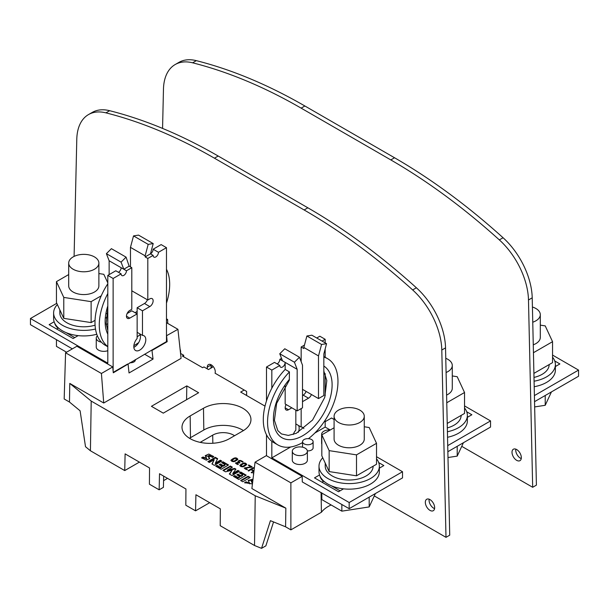 <?xml version="1.0" encoding="UTF-8"?>
<svg xmlns="http://www.w3.org/2000/svg" width="609" height="609" viewBox="0 0 609 609"><rect width="100%" height="100%" fill="white"/><g stroke="black" fill="none" stroke-linecap="round" stroke-linejoin="round"><path stroke-width="0.91" d="M254.006 470.833L251.502 469.387L253.976 467.956L253.359 467.598L248.03 470.681L248.647 471.031L250.992 469.676L253.565 471.16L251.213 472.515L251.829 472.873L253.907 471.671M251.639 467.225L252.172 466.913L248.807 464.971L248.297 465.261L250.923 466.776L244.255 468.047L246.972 469.737L247.345 469.349L245.123 468.138L251.639 467.225L250.923 466.806M252.552 482.99L251.235 480.714L252.857 480.448M253.017 479.138L248.198 480.463L249.621 483.219L246.021 481.81L244.59 482.64L252.438 483.934M208.27 456.461L208.263 456.552A6.646 3.837 0 0 0 208.758 457.45L208.758 456.834A6.646 3.837 180 0 1 208.263 455.958C208.864 454.969 210.212 455.486 212.32 457.481L213.82 456.613L208.803 454.063L205.233 455.654L206.657 458.41L203.056 457.001L201.617 457.831L206.337 460.176L209.663 458.554L208.75 456.834M208.263 455.935L208.263 456.522M221.12 469.265L228.55 464.979L223.077 461.812L221.646 462.642L225.041 464.606L223.297 465.611L220.405 463.944L219.179 464.652L222.072 466.319L220.405 467.286L217.078 465.367L215.723 466.151L221.12 469.265M238.804 479.473L246.234 475.187L240.753 472.021L239.322 472.843L242.717 474.807L240.974 475.819L238.081 474.145L236.855 474.853L239.748 476.527L238.081 477.486L234.754 475.568L233.399 476.352L238.804 479.473M242.763 481.765L250.2 477.471L248.038 476.23L240.608 480.516L242.763 481.765M232.029 475.56L239.459 471.275L237.967 470.407L232.889 473.338L235.934 469.151L234.64 468.405L227.332 470.133L232.402 467.202L230.369 466.03L222.94 470.315L225.528 471.808L232.12 470.232L229.319 474L232.029 475.56M242.511 462.094L243.143 461.888C240.692 460.031 238.956 459.94 237.929 461.622A2.078 1.203 0 0 0 238.462 462.246L235.447 462.969L237.974 464.667L238.355 464.317L236.292 463.076L240.053 462.87L238.713 461.637L240.212 460.868L242.511 462.094M239.893 465.778L239.893 465.284C241.37 467.499 243.669 467.232 246.782 464.5C245.404 462.261 243.105 462.528 239.893 465.284L239.855 465.535M231.009 460.648L231.009 460.16C232.486 462.368 234.785 462.109 237.898 459.369C236.52 457.138 234.221 457.397 231.009 460.16L230.963 460.404M253.702 473.399L253.215 473.673L253.641 473.916M214.36 465.367L221.798 461.074L220.306 460.214L215.403 463.046L217.664 458.691L215.312 457.329L207.882 461.622L209.374 462.482L214.201 459.696L211.932 463.959L214.36 465.367M186.796 385.9L151.435 406.31L163.273 413.146L198.633 392.736L186.796 385.9L186.582 399.687M229.479 438.655A27.808 16.055 180 0 1 199.333 442.172A27.808 16.055 180 0 1 182.007 427.503A27.808 16.055 180 0 1 190.153 415.947L203.49 408.251A27.808 16.055 180 0 1 233.955 404.81A27.808 16.055 180 0 1 250.954 419.799A27.808 16.055 180 0 1 242.816 430.959L229.479 438.655M180.081 349.17A5.656 3.266 60 0 1 180.614 351.774L180.378 351.903M180.546 353.426L183.674 355.237L182.342 356.006L202.614 367.707L203.946 366.938L208.484 369.556L212.48 367.25L211.018 366.405M207.281 368.864L207.281 367.174A5.656 3.266 60 0 1 208.453 364.578A5.656 3.266 60 0 1 213.416 366.808A5.656 3.266 60 0 1 215.053 373.195L244.201 390.026L240.677 392.067L265.014 406.119M255.042 462.17L290.881 482.861L302.201 476.329L266.361 455.639L255.042 462.17L251.89 488.547L285.849 508.157L255.232 495.779L91.205 401.08L69.776 383.404L103.728 403.013L181.079 358.358L177.927 329.302L166.478 335.757M273.548 521.936L265.874 545.847L261.543 548.344L270.419 520.672L285.583 526.808L290.881 529.868L290.881 482.861M285.849 508.157L285.583 526.808M302.201 476.329L302.285 481.925L349.178 508.682L349.178 502.524L271.827 457.869L290.699 446.976M334.09 419.464L331.555 417.995L325.168 421.679M246.622 394.655L245.899 395.081M209.671 502.691L195.558 510.837L185.821 505.219L185.943 488.989L159.512 473.733L159.147 489.819L163.418 487.352L163.669 476.131M167.528 478.362L163.57 480.646M139.385 462.117L124.731 470.574L125.111 453.872L149.532 467.971L149.418 484.193L159.147 489.819M189.521 438.282A27.344 15.788 0 0 1 190.48 437.696L203.817 430A27.344 15.788 0 0 1 243.448 430.578M234.541 435.732A14.776 8.526 180 0 0 212.708 435.13L200.178 442.362M255.232 495.779L254.532 545.512L220.214 525.704L220.344 508.85L195.923 494.752L195.558 510.837M131.468 362.705A4.902 2.832 0 0 0 130.014 362.659M135.335 359.584A4.902 2.832 180 0 1 135.373 359.934A4.902 2.832 180 0 1 133.934 361.936A4.902 2.832 180 0 1 129.869 362.743M144.607 354.232L153.042 359.104L151.93 350.008L166.478 341.611L166.478 247.673L161.141 244.597L153.141 249.218A3.768 2.177 120 0 1 150.469 253.839L153.209 243.585L138.54 235.112L133.523 235.904L130.471 247.361L130.471 266.925M166.478 341.299L167.155 341.695L152.341 350.244M124.731 470.574L90.421 450.767L85.511 446.717L80.099 410.793L69.479 402.039L64.173 398.979L65.574 352.778L76.886 346.247L112.734 366.938L113.282 372.799L151.93 350.008M153.042 359.104L129.032 372.967L128.088 364.251M113.236 372.343L127.677 364.007M183.674 355.237L183.674 356.775M137.139 311.465L135.038 312.676M167.757 323.432L167.635 319.512L166.478 320.182M166.478 318.842L167.635 319.512M166.478 322.694L177.927 329.302M167.155 341.695L166.607 335.833M112.734 366.938L101.414 373.477L65.574 352.778M103.728 403.013L101.414 373.477M69.776 383.404L69.479 402.039M91.205 401.08L90.421 450.767M254.532 545.512L261.543 548.344M321.065 492.46L321.423 512.238L290.881 529.868M331.136 504.968A32.437 18.727 0 0 0 321.423 512.238M314.838 433.037L325.168 427.069L330.238 430A7.544 4.354 0 0 0 323.836 431.233A7.544 4.354 0 0 0 321.628 434.308L321.628 443.238A7.544 4.354 0 0 0 321.826 444.243M321.628 434.308A7.544 4.354 0 0 0 321.826 435.313M292.29 451.246L292.29 460.176A7.544 4.354 0 0 0 296.948 464.203A7.544 4.354 0 0 0 305.17 463.259A7.544 4.354 0 0 0 307.378 460.176L307.378 451.246A7.544 4.354 0 0 0 302.719 447.227A7.544 4.354 0 0 0 294.497 448.171A7.544 4.354 0 0 0 292.29 451.246A7.544 4.354 0 0 0 296.948 455.273A7.544 4.354 0 0 0 305.17 454.329A7.544 4.354 0 0 0 307.378 451.246M334.09 416.29L334.09 439.081A15.088 8.709 0 0 0 349.178 447.79A15.088 8.709 0 0 0 364.266 439.081L364.266 416.29A15.088 8.709 0 0 0 354.948 408.243A15.088 8.709 0 0 0 338.505 410.131A15.088 8.709 0 0 0 334.09 416.29A15.088 8.709 0 0 0 349.178 425.006A15.088 8.709 0 0 0 364.266 416.29M376.522 443.314L376.522 464.256L356.501 475.812L329.157 471.579L321.826 455.791L321.826 434.849L329.157 450.637L356.501 454.87L376.522 443.314L369.191 427.526L364.266 426.764M356.501 475.812L356.501 454.87M329.157 471.579L329.157 450.637M334.09 427.777L321.826 434.849M373.127 466.212A23.949 13.832 180 0 1 349.147 480.014A23.949 13.832 180 0 1 325.221 466.182L325.221 463.106M322.747 457.778A30.176 17.425 0 0 0 319.002 466.182L319.002 471.731A30.176 17.425 0 0 0 319.535 474.982A30.176 17.425 0 0 0 343.537 488.844A30.176 17.425 0 0 0 379.354 471.731L379.354 466.182A30.176 17.425 0 0 0 376.522 458.821M319.002 466.182A30.176 17.425 0 0 0 319.535 469.44A30.176 17.425 0 0 0 352.01 483.531A30.176 17.425 0 0 0 379.354 466.182M369.191 497.127L369.191 506.924L375.403 493.541M341.847 504.458L341.847 511.157L369.191 506.924M321.826 492.894L321.826 499.593L341.847 511.157M302.551 442.591A49.786 28.745 -60 0 1 277.871 444.935A49.786 28.745 -60 0 1 289.427 371.893L289.298 380.237L276.646 403.394L274.423 420.317L277.811 430.624L281.48 433.951L288.354 435.42L296.271 433.326L312.577 420.02L324.719 397.471L326.82 380.602L323.836 371.102M323.836 357.087A49.786 28.745 -60 0 1 327.657 358.701A49.786 28.745 -60 0 1 336.275 394.944A49.786 28.745 -60 0 1 308.428 438.67M289.427 371.893L285.164 369.427A49.786 28.745 -60 0 0 271.827 388.215A49.786 28.745 -60 0 0 271.827 441.289L271.827 457.869M277.871 444.935L273.601 442.469A49.786 28.745 -60 0 1 271.827 441.289M286.496 404.741L285.827 405.13M298.539 425.508A8.488 4.902 -60 0 1 298.303 432.314M306.091 391.42A4.712 2.725 -60 0 1 303.168 395.119L302.498 395.507M301.166 361.7L301.166 347.001L304.462 345.097M325.168 342.867L325.168 339.297L319.839 336.221L316.741 338.003M285.164 385.87L285.164 403.973L297.162 410.9L297.162 369.328L294.429 362.233L279.759 353.76L282.492 360.855L285.164 362.393A3.768 2.177 -60 0 1 283.52 366.192A3.768 2.177 -60 0 1 280.612 367.204A3.768 2.177 -60 0 1 279.828 365.476L274.492 362.393L266.491 367.014L266.491 400.897M266.491 434.765L266.491 455.715M281.525 358.336L279.828 359.318A3.768 2.177 -60 0 1 277.164 363.938M291.833 407.824L288.499 409.75A4.712 2.725 -60 0 1 286.139 409.979A4.712 2.725 -60 0 1 286.139 404.536M293.233 434.491A8.488 4.902 -60 0 1 295.829 430.106L295.829 410.131M295.829 423.94L301.166 427.023A8.488 4.902 -60 0 1 302.742 427.419A8.488 4.902 -60 0 1 303.891 428.614M301.166 408.593L301.166 427.023M311.427 394.503A4.712 2.725 -60 0 1 308.504 398.202L302.498 401.666M303.83 347.45L306.89 335.993L311.899 335.209L326.569 343.674L323.836 353.928L323.836 395.507L318.499 398.583L318.499 355.922L303.83 347.45L303.83 348.538L301.166 347.001M325.168 339.297L322.077 341.086M325.168 357.262L325.168 348.927M325.168 395.903L325.168 373.629M325.168 427.069L325.168 420.24M349.178 508.682L402.519 477.89L402.519 471.731L376.522 456.72M266.491 367.014L271.827 370.097L271.827 388.215M285.164 369.427L285.164 362.393L297.162 369.328M326.569 343.674L321.56 344.466L318.499 355.922M294.429 362.233L299.445 357.232L302.498 365.156L302.498 407.824L297.162 410.9M318.499 398.583L302.498 389.341M306.89 335.993L321.56 344.466M279.759 353.76L284.776 348.759L299.445 357.232M282.492 360.855L279.828 359.318M279.828 365.476L271.827 370.097M319.535 474.982L314.503 477.89L338.505 491.745L343.537 488.844M378.707 462.596L383.845 465.565L379.354 468.169M313.117 441.7A5.283 3.045 180 0 1 307.834 444.753A5.283 3.045 180 0 1 302.551 441.7A5.283 3.045 180 0 1 304.097 439.546A5.283 3.045 180 0 1 309.852 438.883A5.283 3.045 180 0 1 313.117 441.7L313.117 447.859A5.283 3.045 180 0 1 311.564 450.013A5.283 3.045 180 0 1 307.355 450.896M349.178 502.524L402.519 471.731M380.115 467.727L379.354 467.286M324.742 481.955L323.569 481.277A5.283 3.053 60 0 1 320.007 476.192M340.104 490.824L331.463 485.837M446.587 395.081A15.088 8.709 0 0 0 452.281 388.268L452.281 365.476A15.088 8.709 0 0 0 445.765 358.313M446.085 372.51A15.088 8.709 0 0 0 452.281 365.476M452.281 375.943L457.207 376.712L464.538 392.5L464.538 413.442L447.227 423.438M464.538 392.5L446.762 402.762M461.142 415.399A23.949 13.832 180 0 1 447.326 427.899M447.409 431.758A30.176 17.425 0 0 0 467.369 415.368A30.176 17.425 0 0 0 464.538 408M447.539 437.277A30.176 17.425 0 0 0 467.369 420.91L467.369 415.368M457.207 446.313L457.207 456.111L463.419 442.728M447.988 457.534L457.207 456.111M447.859 451.711L490.534 427.069L490.534 420.91L464.538 405.906M466.722 411.783L471.861 414.752L467.369 417.348M447.722 445.628L490.534 420.91M468.131 416.906L467.369 416.465M540.297 325.13L545.222 325.891L552.553 341.679L552.553 362.621L533.91 373.386M552.553 341.679L533.446 352.71M532.761 322.199A15.088 8.709 0 0 0 540.297 314.663L540.297 337.455A15.088 8.709 180 0 1 533.271 344.816M540.297 314.663A15.088 8.709 0 0 0 532.418 307.012M549.158 364.585A23.949 13.832 180 0 1 534.002 377.413M534.207 386.723A30.176 17.425 0 0 0 555.385 370.097L555.385 364.555A30.176 17.425 0 0 0 552.553 357.186M534.085 381.204A30.176 17.425 0 0 0 555.385 364.555M545.222 395.492L545.222 405.289L551.434 391.907M534.656 406.926L545.222 405.289M534.542 401.666L578.55 376.255L578.55 370.097L552.553 355.085M534.405 395.584L578.55 370.097M556.146 366.093L555.385 365.651M554.738 360.97L559.877 363.938L555.385 366.534M59.842 309.89L59.842 312.965A23.949 13.832 0 0 0 95.073 325.168M106.088 318.02A23.949 13.832 0 0 0 107.747 312.996M107.801 312.965L106.575 313.673M95.042 320.326L91.122 322.595L63.778 318.362L56.447 302.574L56.447 281.632L63.778 297.42L91.122 301.653L101.231 295.814M98.879 273.548L103.812 274.309L107.801 282.896M91.122 322.595L91.122 301.653M63.778 318.362L63.778 297.42M68.703 274.56L56.447 281.632M98.879 263.073L98.879 285.865A15.088 8.709 180 0 1 83.791 294.573A15.088 8.709 180 0 1 68.703 285.865L68.703 263.073A15.088 8.709 0 0 0 73.126 269.231A15.088 8.709 0 0 0 89.569 271.119A15.088 8.709 0 0 0 98.879 263.073A15.088 8.709 0 0 0 89.569 255.026A15.088 8.709 0 0 0 73.126 256.914A15.088 8.709 0 0 0 68.703 263.073M57.368 304.561A30.176 17.425 0 0 0 53.615 312.965L53.615 318.515A30.176 17.425 0 0 0 54.148 321.765A30.176 17.425 0 0 0 62.453 330.832A30.176 17.425 0 0 0 78.15 335.628A30.176 17.425 0 0 0 96.77 334.242M53.615 312.965A30.176 17.425 0 0 0 62.453 325.29A30.176 17.425 0 0 0 95.491 329.027M106.286 324.582A30.176 17.425 0 0 0 107.801 323.524M107.405 329.362A30.176 17.425 0 0 0 107.801 329.066M107.801 346.742L105.304 345.303A49.786 28.745 -60 0 1 107.801 283.764M166.478 269.239A49.786 28.745 -60 0 1 166.478 303.107M133.835 347.328A8.488 4.902 120 0 0 138.677 342.585A49.786 28.745 -60 0 1 133.858 345.653M72.357 348.866L30.45 324.673L30.45 318.515L107.801 363.17L107.801 346.59A49.786 28.745 -60 0 1 107.801 293.515L107.801 275.39L115.801 270.777L121.13 273.852A3.768 2.177 120 0 0 121.914 275.58A3.768 2.177 120 0 0 124.822 274.568A3.768 2.177 120 0 0 126.466 270.777L131.803 267.694L131.803 309.273L129.801 310.423A4.712 2.725 120 0 0 126.718 314.579A4.712 2.725 120 0 0 127.441 318.362A4.712 2.725 120 0 0 129.801 318.126L137.139 313.894L137.139 338.482A8.488 4.902 120 0 0 135.563 350.502A8.488 4.902 120 0 0 144.044 345.6A8.488 4.902 120 0 0 144.044 335.803A8.488 4.902 120 0 0 142.468 335.399L142.468 310.811L149.806 306.578A4.712 2.725 120 0 0 152.882 302.422A4.712 2.725 120 0 0 152.166 298.646A4.712 2.725 120 0 0 149.806 298.874L147.804 300.031L147.804 258.452L153.141 255.377A3.768 2.177 120 0 0 153.917 257.105A3.768 2.177 120 0 0 156.825 256.092A3.768 2.177 120 0 0 158.477 252.293L166.478 247.673M107.801 346.59L107.801 293.515M138.677 342.585A8.488 4.902 120 0 0 140.161 334.6A8.488 4.902 120 0 0 139.842 333.884M97.356 335.795A7.544 4.354 0 0 0 96.252 338.064L96.252 347.001A7.544 4.354 0 0 0 100.142 350.807A7.544 4.354 0 0 0 107.801 350.693M96.252 338.064A7.544 4.354 0 0 0 101.398 342.197M113.129 371.231L113.129 278.473L121.13 273.852M142.468 310.811L137.139 307.728L144.47 303.495A4.712 2.725 120 0 0 147.401 299.795M127.136 313.506L131.803 310.811L137.139 313.894L137.139 307.728M142.468 335.399L137.139 332.324M126.466 270.777L123.802 269.231L129.138 266.156L131.803 267.694M118.466 272.314A3.768 2.177 120 0 0 121.13 267.694L109.133 260.766L109.133 274.621M129.138 266.156L126.078 257.143L121.069 262.136L123.802 269.231L121.13 267.694M113.129 278.473L107.801 275.39M121.069 262.136L106.4 253.671L109.133 260.766M106.4 253.671L111.409 248.67L126.078 257.143M153.209 243.585L148.193 244.369L145.14 255.826L130.471 247.361M147.804 258.452L145.14 256.914L145.14 255.826M145.14 256.914L150.469 253.839L153.141 255.377M148.193 244.369L133.523 235.904M131.803 290.79L147.804 300.031M158.477 252.293L153.141 249.218M56.789 303.305L30.45 318.515M78.15 335.628L73.126 338.528L49.123 324.673L54.148 321.765M54.627 322.976A5.283 3.053 -120 0 0 58.19 328.061L59.362 328.738M66.084 332.621L74.724 337.607M56.447 339.677L56.447 346.376L66.556 352.215M516.676 449.556A6.6 3.814 60 0 1 520.984 455.372A6.6 3.814 60 0 1 519.972 460.663A6.6 3.814 60 0 1 513.372 456.849A6.6 3.814 60 0 1 513.372 449.229A6.6 3.814 60 0 1 516.676 449.556M192.604 62.811L196.342 60.656A56.576 32.665 60 0 0 178.901 62.384L175.171 64.539A56.576 32.665 -120 0 1 192.604 62.811A565.791 326.66 -120 0 1 301.135 108.143L390.811 159.916A565.791 326.66 -120 0 1 499.342 239.9A56.576 32.665 -120 0 1 528.483 299.978L532.677 487.284L461.744 446.328M175.171 64.539A56.576 32.665 -120 0 0 163.463 89.241L162.565 128.408M515.815 449.153A6.6 3.814 -120 0 0 521.258 458.577M196.342 60.656A565.791 326.66 60 0 1 304.873 105.989L394.548 157.761A565.791 326.66 60 0 1 503.072 237.746A56.576 32.665 60 0 1 532.213 297.824L536.407 485.122L532.677 487.284M429.132 499.197A6.6 3.814 -120 0 0 429.056 500.141A6.6 3.814 -120 0 0 434.575 508.629M211.026 364.722A5.656 3.266 -120 0 0 211.018 365.012L211.018 368.095M88.488 114.583L92.225 112.429A56.576 32.665 60 0 1 109.658 110.701A565.791 326.66 60 0 1 218.189 156.033L307.865 207.806A565.791 326.66 60 0 1 416.396 287.791A56.576 32.665 60 0 1 445.537 347.868L449.724 535.174L445.994 537.328L441.799 350.023A56.576 32.665 -120 0 0 412.658 289.945A565.791 326.66 -120 0 0 304.127 209.968L214.452 158.195A565.791 326.66 -120 0 0 105.928 112.855A56.576 32.665 -120 0 0 88.488 114.583A56.576 32.665 -120 0 0 76.787 139.286L74.092 256.404M425.326 502.296A6.6 3.814 60 0 1 426.688 499.273A6.6 3.814 60 0 1 433.288 503.087A6.6 3.814 60 0 1 433.288 510.707A6.6 3.814 60 0 1 428.203 508.941A6.6 3.814 60 0 1 425.326 502.296M180.614 351.774L180.614 353.464M244.201 390.026L246.622 391.427L246.622 395.5M374.291 495.932L445.994 537.328M215.403 463.046L215.403 463.662L220.306 460.83L220.306 460.214M220.306 460.83L221.257 461.386M208.415 461.926L215.312 457.945L215.312 457.329M215.312 457.945L217.413 459.163M212.183 464.104L214.201 459.696M231.778 460.473L234.983 458.303L237.129 459.057L233.932 461.219L231.778 460.473L231.96 461.47M231.032 460.709L234.023 458.653M236.954 458.668L237.875 459.43M234.929 461.47L237.129 459.666L237.129 459.057M240.662 465.603L243.866 463.434L246.021 464.18L242.816 466.349L240.662 465.603L240.844 466.601M239.923 465.839L242.907 463.784M245.838 463.799L246.759 464.56M243.813 466.601L246.021 464.796L246.021 464.18M238.005 461.805L239.147 461.104M241.948 461.531L242.679 462.041M235.531 463.289L236.551 462.688M236.292 463.076L236.513 464.111M238.713 461.637L239.131 462.909M232.889 473.338L232.889 473.954L237.967 471.023L237.967 470.407M237.967 471.023L238.926 471.579M227.332 470.133L227.332 470.749L234.64 469.021L234.64 468.405M234.64 469.021L235.622 469.585M223.473 470.628L230.369 466.639L230.369 466.03M230.369 466.639L231.869 467.506M229.639 474.183L232.12 470.232M241.141 480.828L248.038 476.847L248.038 476.23M248.038 476.847L249.66 477.783M239.855 473.155L240.753 472.637L240.753 472.021M240.753 472.637L245.701 475.492M237.388 475.165L238.081 474.761L240.974 476.436L242.717 475.423L242.717 474.807M240.974 476.436L240.974 475.819M238.081 474.761L238.081 474.145M233.932 476.664L234.754 476.185L238.081 478.103L239.748 477.144L239.748 476.527M238.081 478.103L238.081 477.486M234.754 476.185L234.754 475.568M222.178 462.947L223.077 462.429L223.077 461.812M223.077 462.429L228.017 465.284M219.712 464.956L220.405 464.553L223.297 466.228L225.041 465.223L225.041 464.606M223.297 466.228L223.297 465.611M220.405 464.553L220.405 463.944M216.256 466.456L217.078 465.984L220.405 467.902L222.072 466.936L222.072 466.319M220.405 467.902L220.405 467.286M217.078 465.984L217.078 465.367M202.028 458.212L203.056 457.618L206.504 458.661M205.286 455.974L213.401 456.857M203.056 457.618L203.056 457.001M208.75 457.45L209.61 458.859M208.27 456.598L208.27 455.981M244.993 483.021L246.021 482.427L249.469 483.47M248.259 480.783L252.941 479.732M246.021 482.427L246.021 481.81M251.235 481.3L252.499 483.47M248.807 465.558L248.807 464.971M250.923 467.202L250.923 466.776M244.338 468.367L245.48 467.666M245.123 468.138L245.358 469.212M251.502 469.973L251.502 469.387M251.745 472.828L253.565 471.777L253.565 471.16L253.938 471.404M248.563 470.985L253.359 468.214L253.359 467.598M203.49 408.251L203.817 430M190.48 437.696L190.153 415.947M212.708 435.13L212.83 443.261M323.836 366.078A41.488 23.957 -60 0 1 320.996 417.843A41.488 23.957 -60 0 1 278.085 434.384A41.488 23.957 -60 0 1 289.427 379.338M285.164 407.824L288.499 409.75M303.168 395.119L308.504 398.202M321.971 482.199L323.569 481.277M107.801 334.166A41.488 23.957 -60 0 1 107.801 305.939M140.161 334.6A41.488 23.957 -60 0 1 137.139 336.846M149.806 306.578L144.47 303.495M129.801 318.126L126.466 316.2M56.591 328.982L58.19 328.061M499.342 239.9L503.072 237.746M528.483 299.978L532.213 297.824M394.548 157.761L390.811 159.916M301.135 108.143L304.873 105.989M109.658 110.701L105.928 112.855M214.452 158.195L218.189 156.033M307.865 207.806L304.127 209.968M416.396 287.791L412.658 289.945M441.799 350.023L445.537 347.868M207.281 367.174L211.018 365.012M233.932 461.729L233.932 461.219M242.816 466.859L242.816 466.349M327.657 358.701L323.836 356.493M302.551 441.7L302.551 447.189M107.801 330.375L106.172 323.661L107.801 308.101M206.657 459.026L206.657 458.41M249.621 483.835L249.621 483.219"/></g></svg>
